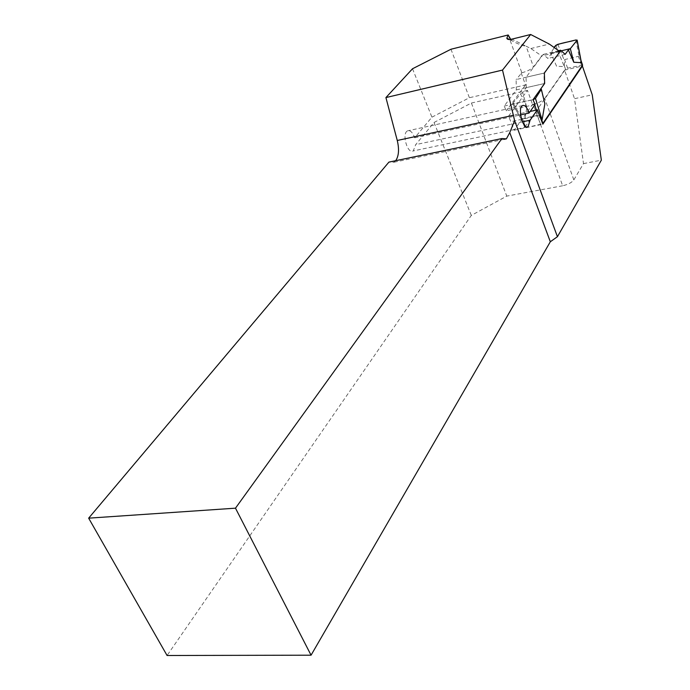 <?xml version="1.0" encoding="UTF-8"?>
<svg xmlns="http://www.w3.org/2000/svg" width="690" height="690" viewBox="0 0 690 690"><rect width="100%" height="100%" fill="white"/><g stroke="black" fill="none" stroke-linecap="round" stroke-linejoin="round"><path stroke-width="0.52" stroke-dasharray="3.45 2.59" d="M559.97 51.603L541.71 55.942L533.482 66.921L526.073 46.178L530.843 48.533L541.71 55.942M544.375 73.028L516.129 79.548L516.327 89.898L504.2 106.07L506.279 110.84L535.078 104.526M508.185 34.983L521.838 72.778L516.129 79.548M521.838 72.778C527.332 71.303 531.214 69.354 533.482 66.921M573.83 179.892L544.729 98.411C542.521 100.921 538.683 102.879 533.223 104.276L562.661 185.765C568.043 184.541 571.76 182.583 573.83 179.892L583.499 163.608L574.529 98.687L592.253 94.823M544.729 98.411L564.584 70.121L574.529 98.687M564.584 70.121L581.989 66.111M530.179 111.444L508.582 116.127L514.154 130.229L532.542 104.431L533.223 104.276M514.154 130.229L542.849 124.183M562.661 185.765L506.77 196.115L471.296 215.409L167.075 655.5M583.499 163.608L601.344 160.175M395.706 160.692L393.895 162.254L388.919 162.107M412.517 68.758L431.923 117.179L414.681 137.802C412.637 132.29 410.231 129.979 407.462 130.884C401.511 133.567 407.6 154.629 413.241 150.938L415.708 144.633L434.045 122.475L471.296 215.409M450.975 49.24L469.39 97.721L431.923 117.179M521.157 72.933L525.504 84.948L469.39 97.721M510.738 39.382L512.135 40.822C517.862 44.048 522.511 45.833 526.073 46.178L511.825 39.157M508.582 116.127L527.471 90.39L532.542 104.431M525.504 84.948L506.279 110.84M539.701 115.472L510.98 121.63M504.2 106.07L533.034 99.688L512.575 103.776L523.934 123.769L522.753 122.147L522.589 118.568L537.363 115.394L540.701 118.232M434.045 122.475L471.408 103.026L506.77 196.115M471.408 103.026L527.471 90.39M516.327 89.898L544.652 83.481M414.681 137.802L520.596 114.894M522.425 121.854L415.708 144.633M530.843 48.533L549.309 44.065M582.558 65.041L567.594 68.189L565.533 69.233L524.814 127.305L525.952 127.745L522.589 118.568M525.952 127.745L542.694 123.751M559.745 51.44L543.953 73.123L544.229 83.576L526.298 87.639L522.684 92.529L526.867 107.718L523.934 123.769M526.298 87.639L526.073 77.254L543.194 54.415L547.86 58.434L551.138 54.001L556.606 66.24L564.273 66.602L564.601 59.59L578.427 56.356L580.989 60.461M544.229 83.576L540.71 88.475L544.876 103.776M557.839 44.324L564.308 60.427M555.752 45.385L564.273 66.602M556.606 66.24L551.138 54.001M554.312 47.601L550.542 53.372L561.237 50.827C558.201 51.233 550.413 54.087 551.017 52.647L554.312 47.601M513.783 103.948L522.339 119.37M512.696 103.509L520.579 93.875L522.684 92.529M526.867 107.718L520.579 93.875M575.943 39.96L579.152 56.96M533.603 101.033L534.802 104.923M536.397 110.098L538.209 115.972M558.719 50.715L543.194 54.415M565.188 54.346L547.86 58.434M526.073 77.254L543.953 73.123M565.533 69.233L564.144 65.248M524.814 127.305L523.261 123.062M567.594 68.189L564.601 59.59M581.394 65.007L578.427 56.356M540.701 124.64L537.363 115.394M522.459 105.596L407.514 130.867M526.85 126.96L413.224 150.938M504.011 139.354L393.869 162.262M512.135 40.831L509.462 39.52M524.728 127.529L522.753 122.147M512.575 103.776L523.374 123.234"/><path stroke-width="1.03" d="M385.917 97.575L412.517 68.758L450.975 49.24L508.185 34.983L506.814 38.217C507.176 39.528 508.841 39.839 511.825 39.157L530.662 34.5L502.51 70.078L385.917 97.575L397.268 140.484C399.346 149.325 398.82 156.061 395.706 160.692M508.185 34.983L510.738 39.382M530.662 34.5L549.309 44.065L559.97 51.603L544.375 73.028L544.652 83.481L533.034 99.688L535.078 104.526L529.032 113.065C527.082 107.252 524.892 104.759 522.459 105.596C517.233 108.192 523.149 130.367 528.066 126.71L526.85 126.96M528.066 126.71L530.11 120.215L537.346 109.891L542.849 124.183L582.394 66.016L592.253 94.823L601.344 160.175L557.434 236.705L514.628 120.638L502.51 70.078M557.434 236.705L550.318 241.767L509.755 132.609L514.628 120.638M509.755 132.609L506.391 138.863L501.941 138.543L388.919 162.107L88.656 518.164L167.075 655.5L311.061 655.19L550.318 241.767M501.941 138.543L235.48 508.176L88.656 518.164M537.346 109.891L530.179 111.444M235.48 508.176L311.061 655.19M520.596 114.894L529.032 113.065M530.11 120.215L522.425 121.854M542.694 123.751L582.558 65.041M580.894 60.177L581.282 62.669L573.787 62.255L570.337 48.662L568.37 49.904L573.787 62.255M559.745 51.44L560.608 50.267L565.188 54.346L568.37 49.904M533.603 101.033L533.18 99.653L535.483 98.463L541.322 89.217L544.876 103.776L542.081 119.913L540.701 118.232M577.056 40.262L575.943 39.96L557.839 44.324L555.752 45.385L554.312 47.601C554.726 43.737 566.887 42.513 573.951 40.443C578.738 39.097 576.098 41.366 575.081 42.728L570.337 48.662L561.237 50.827L570.337 48.662L577.056 40.262L581.282 62.669M534.802 104.923L536.397 110.098M535.483 98.463L542.081 119.913M560.608 50.267L558.719 50.715M541.322 89.217L540.9 88.708M513.627 115.256L397.268 140.484M542.961 123.475L541.417 119.197M582.533 65.317L581.153 61.306M506.391 138.863L504.011 139.354M509.462 39.52L506.814 38.217M582.593 65.153L580.989 60.461M577.15 40.089L581.282 62.014"/></g></svg>
